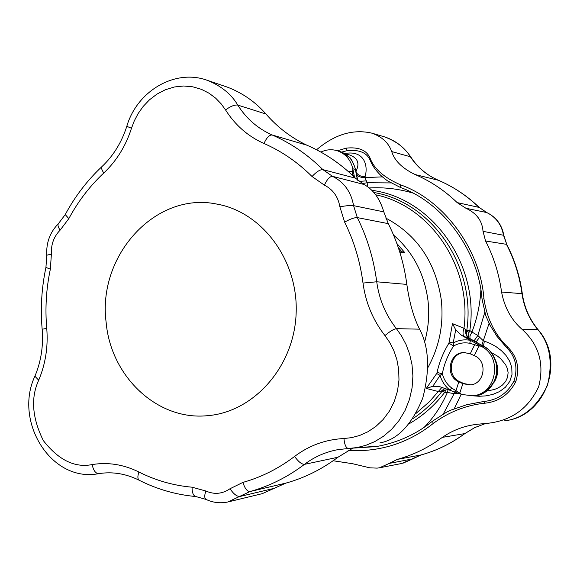 <?xml version="1.0" encoding="UTF-8"?>
<svg xmlns="http://www.w3.org/2000/svg" width="580" height="580" viewBox="0 0 580 580"><rect width="100%" height="100%" fill="white"/><g stroke="black" fill="none" stroke-linecap="round" stroke-linejoin="round"><path stroke-width="0.87" d="M399.946 252.655L404.507 252.3L401.766 251.713L399.75 252.017M341.656 152.083L347.159 150.641C359.382 149.415 367.111 152.75 370.352 160.638C372.657 166.358 376.681 171.767 382.409 176.871L387.36 180.757L400.512 187.521C442.467 202.159 478.58 250.611 482.024 299.106L485.844 315.882L490.078 325.264L496.857 336.19L506.26 347.188C515.533 356.294 518.143 367.502 514.083 380.813C507.565 393.189 497.531 400.07 483.995 401.447L466.958 404.659L450.827 410.14L446.68 412.104L432.455 421.189C416.193 434.333 397.452 442.801 376.232 446.586L353.481 448.101M347.159 150.641L346.18 148.132C358.657 146.827 366.618 150.155 370.083 158.123C374.006 168.816 384.214 177.741 400.693 184.904C443.519 199.817 480.407 249.262 483.93 298.78L482.024 299.106M346.18 148.132L337.488 150.778M514.083 380.813L515.707 381.843C509.11 394.494 498.909 401.607 485.112 403.173C466.327 405.094 449.058 411.836 433.303 423.4L432.455 421.189M515.707 381.843C519.912 368.314 517.346 356.83 508 347.384C495.008 334.986 486.983 318.782 483.93 298.78M355.243 447.861L379.081 446.078M486.91 212.628L486.758 212.541C496.219 217.159 501.903 224.743 503.81 235.313L483.024 231.34L485.554 240.99C493.747 256.933 499.09 273.956 501.577 292.059C504.513 307.646 511.473 320.189 522.442 329.679C539.009 344.882 544.439 363.849 538.726 386.577C528.75 408.015 512.154 420.203 488.962 423.153L477.398 424.263M483.024 231.34C482.27 220.835 476.572 213.15 465.943 208.271L457.156 202.594C444.635 190.53 430.643 181.185 415.171 174.558C402.368 168.417 394.545 160.754 391.703 151.561C388.665 142.919 382.082 136.793 371.961 133.182C353.184 128.818 334.718 134.35 316.564 149.77M348.094 450.573C380.139 452.139 408.545 443.076 433.303 423.4M421 454.959L412.706 458.882L389.361 463.384L379.414 467.821L377.116 468.118L369.851 467.842L352.64 463.724L333.123 460.745M389.361 463.384L397.264 459.411C413.409 454.952 428.439 447.608 442.344 437.378C452.9 430.092 464.58 425.72 477.376 424.263M424.248 427.264C433.818 417.448 441.525 405.833 447.383 392.421L444.722 392.334L442.033 391.261L442.272 390.927L438.313 391.529L426.278 388.433L432.825 386.287L439.183 386.483L461.847 394.473L472.417 395.777C496.342 394.69 503.251 357.186 481.443 346.449L461.644 335.428L455.706 329.795L452.487 323.64L463.978 328.258L466.733 330.687L466.806 330.259L469.836 330.527L471.932 332.036C477.13 318.413 480.102 304.464 480.856 290.196M458.548 393.298L454.14 393.661L447.383 392.421L448.101 389.579M454.35 391.804L454.14 393.661L443.359 413.866M412.46 192.93C398.431 188.819 384.047 187.159 369.308 187.942M469.945 338.8L469.967 335.914L471.932 332.036L477.84 335.465L483.104 340.562L490.448 343.548L496.161 346.709L501.41 350.654L505.956 355.388L509.566 361.006L511.77 367.445L512.002 374.47L509.813 381.379L505.383 387.266L499.496 391.594L492.899 394.385L486.033 395.872L479.203 396.271L472.461 395.777M484.735 312.548L477.84 335.465L473.947 341.018M344.629 153.569C363.921 149.857 368.474 165.169 365.095 176.653L364.943 177.618L367.14 182.743L367.56 186.608M362.319 183.563L367.14 182.743L390.833 182.925M455.706 329.795L453.205 342.961L453.596 346.021C447.898 354.779 444.149 364.03 442.351 373.766L440.068 375.383L436.704 373.52L437.074 372.454C439.241 362.333 443.192 352.56 448.942 343.135L452.487 323.64M356.019 171.745L356.214 170.853C359.955 162.973 357.505 157.586 348.863 154.708L346.151 154.57M356.613 174.768L359.056 176.653L362.913 177.69L382.409 176.871M357.461 180.054L355.344 169.331C353.155 160.116 347.891 154.12 339.546 151.344L338.872 151.162M354.51 177.27L352.821 168.794C350.617 159.493 345.296 153.432 336.842 150.604C331.419 149.096 326.098 149.596 320.878 152.09M352.517 175.356L352.821 168.794L355.344 169.331M348.275 171.499L353.293 171.151M365.095 176.653C361.043 176.726 358.056 175.276 356.127 172.303M366.168 180.873L359.121 181.409M486.221 391.217L494.566 389.434L498.655 387.636L502.476 385.011L505.651 381.451L507.638 377.101L508.102 372.548L507.283 368.322L505.572 364.602L500.525 358.534L497.51 356.106L490.818 352.256M495.697 360.702C498.8 368.133 498.307 375.274 494.233 382.111M489.099 323.314L481.77 345.361M461.209 394.248L454.205 408.857M469.858 338.785L461.644 335.428M473.512 395.647L474.599 395.516C498.43 394.429 505.397 357.222 483.655 346.449L479.131 345.992L469.742 343.287C464.022 342.229 458.642 343.135 453.596 346.021L448.942 343.135M437.074 372.454L442.351 373.766C443.852 379.588 446.934 384.308 451.581 387.926L461.847 394.473M470.713 384.837L463.906 383.568L459.875 381.727L458.838 381.821C444.657 376.159 449.065 352.067 464.21 352.567L470.25 353.814L474.31 355.634C488.186 361.036 484.626 384.554 469.887 384.924L462.876 383.67L458.838 381.821L455.467 392.203M459.875 381.727C446.122 376.239 449.732 352.945 464.406 352.567M449.435 342.062L453.205 342.961C458.649 340.083 464.406 339.213 470.474 340.344L469.742 343.287M479.298 345.26L474.31 355.634M451.581 387.926L450.152 390.311C445.215 386.476 441.851 381.502 440.068 375.383L432.825 386.287M463.906 383.568L462.876 383.67L459.563 393.661M375.738 194.807C430.527 206.016 472.135 267.112 463.978 328.258C462.68 332.137 462.709 334.863 464.065 336.436M465.928 329.643C465.269 333.42 466.175 336.248 468.625 338.111L483.655 346.449M371.925 190.327C431.991 198.034 479.754 264.204 469.836 330.527L468.988 332.521L466.733 330.687L466.407 332.296L466.994 335.842L469.053 338.314M468.988 332.521L468.248 335.921L468.974 338.234M479.595 337.335L475.926 342.113M484.365 341.098L483.445 346.289M456.699 393.523L456.707 392.646M409.06 423.813C422.827 415.903 434.717 405.413 444.722 392.334L446.317 388.941M444.664 388.564L442.272 390.927L445.411 390.536M440.822 391.471L444.7 388.368M416.02 413.402L429.41 401.693L441.938 387.382M206.161 79.939L227.57 87.21C242.686 93.075 255.483 102.007 265.952 114.006C277.733 127.499 291.392 137.895 306.914 145.203C324.757 152.924 340.917 163.908 355.402 178.147L363.972 184.462C373.266 189.53 379.878 198.664 383.8 211.867L388.281 223.641C397.778 242.578 403.97 262.834 406.841 284.403C409.458 302.818 413.714 317.738 419.601 329.172C429.019 347.043 430.063 370.047 422.726 398.17C411.662 424.988 397.401 439.887 379.943 442.866M229.027 501.7L262.247 493.66L285.853 483.118C304.464 477.956 321.827 469.336 337.937 457.25L352.799 448.18M106.14 322.379C97.273 255.722 155.491 191.154 216.92 204.102C262.508 212.026 298.678 260.913 296.119 313.874C294.002 366.857 253.67 412.112 207.575 415.679C157.376 420.891 110.773 376.5 106.14 322.379M396.858 243.477L404.507 252.3M401.766 251.713L398.279 247.5M424.575 342.164C428.453 328.49 429.584 314.57 427.967 300.396C424.386 273.637 412.916 251.872 393.574 235.096M370.083 158.123L370.352 160.638M400.693 184.904L400.512 187.521M485.112 403.173L483.995 401.447M508 347.384L506.26 347.188M503.94 420.921C522.609 418.97 537.116 407.102 547.462 385.294C553.132 361.906 549.862 343.287 537.645 329.44L537.964 329.541C529.431 319.072 524.211 307.11 522.304 293.661C519.905 276.261 514.728 259.876 506.797 244.513L503.469 235.139C501.519 224.583 495.9 217.036 486.627 212.498L478.906 207.27C466.762 195.619 453.183 186.586 438.168 180.177C426.641 175.153 417.382 167.344 410.379 156.76L391.703 151.561M384.279 136.793C395.342 140.353 404.195 147.11 410.828 157.057L410.379 156.76C404.985 147.849 396.285 141.194 384.279 136.793L371.961 133.182M438.422 180.286L415.171 174.558M410.828 157.057C417.76 167.547 426.916 175.262 438.284 180.213C453.4 186.666 467.045 195.736 479.218 207.43L457.156 202.594M479.218 207.43L486.758 212.541L465.943 208.271M485.598 423.516L474.781 427.598L464.913 433.572C451.378 443.497 436.718 450.638 420.942 454.981L401.875 463.442L379.414 467.821M485.554 240.99L506.449 244.325C514.395 259.702 519.571 276.116 521.986 293.574C523.892 307.001 529.112 318.957 537.645 329.44L522.442 329.679M397.264 459.411L420.855 455.003C436.53 450.689 451.11 443.591 464.602 433.702L474.556 427.677L485.569 423.516M464.913 433.572L442.344 437.378M522.304 293.661L501.577 292.059M427.822 367.72C439.401 346.709 443.881 324.075 441.278 299.802C435.602 262.145 417.122 234.907 385.838 218.094M426.278 388.433L436.704 373.52M373.933 192.517C431.629 202.108 476.303 266.314 466.806 330.259M355.576 169.549L355.576 169.498C352.93 161.762 350.683 157.542 348.848 156.839L339.546 151.344L336.842 150.604M352.604 175.443L354.133 175.377M442.033 391.261C433.688 402.215 423.936 411.365 412.779 418.709M475.462 343.121L470.25 353.814M483.727 346.449L468.111 337.502M483.865 346.564L483.778 346.47C493.022 349.704 500.881 369.235 495.588 379.066C488.766 390.5 482.154 395.937 475.752 395.372M131.479 128.267C125.758 146.066 116.529 160.972 103.798 172.985C89.813 186.086 78.155 201.296 68.831 218.609L60.139 230.137C53.846 236.56 50.931 244.55 51.388 254.105L50.358 269.135C46.212 288.673 45.008 308.415 46.741 328.352C48.234 346.564 45.559 363.849 38.7 380.212C30.588 397.8 32.132 417.926 43.333 440.59C58.529 460.056 74.806 468.053 92.155 464.573C108.018 461.992 123.605 464.471 138.917 472.018C155.701 480.472 173.413 485.533 192.06 487.2L205.827 490.999C214.31 494.733 222.365 493.986 229.992 488.744L242.933 482.393C261.392 477.209 278.61 468.553 294.589 456.438C309.147 445.447 325.598 439.473 343.94 438.524L351.596 437.646L359.629 435.478L367.793 431.825L375.753 426.539L383.097 419.587L389.412 411.111L394.32 401.389L397.547 390.862L398.982 380.023L398.67 369.38L396.814 359.368L393.697 350.291L389.637 342.345L384.961 335.581C372.962 320.196 365.639 302.688 363 283.062C360.158 261.428 354.039 241.113 344.629 222.125L339.88 206.806C338.104 196.671 332.935 189.45 324.38 185.143L312.047 176.508C297.692 162.233 281.67 151.228 263.987 143.492C247.986 136.344 235.175 125.157 225.54 109.924L221.161 103.856L215.673 98.179L209.046 93.221L201.376 89.32L192.835 86.826L183.722 85.992L174.435 86.971L165.387 89.733L156.97 94.105L149.51 99.789L143.195 106.415L138.112 113.586L134.241 120.966L131.479 128.267L126.802 126.317C137.003 91.045 175.232 68.186 207.843 80.511C221.502 86.152 231.471 94.344 237.756 105.089L265.952 114.006M225.54 109.924C230.528 106.271 234.595 104.661 237.756 105.089C246.391 118.675 257.853 128.637 272.15 134.973L306.914 145.203M103.798 172.985C101.746 169.976 101.13 167.852 101.942 166.605C87.232 180.424 74.994 196.417 65.236 214.585L58.413 223.655C49.981 232.254 46.103 242.774 46.77 255.214L51.388 254.105M68.831 218.609L65.236 214.585M60.139 230.137C58.094 227.164 57.514 225.004 58.413 223.655M339.88 206.806C346.064 205.69 350.632 205.305 353.575 205.646C351.146 191.9 344.129 182.135 332.514 176.334L322.871 169.621L355.402 178.147M312.047 176.508C316.404 171.803 320.015 169.505 322.871 169.621C307.712 154.613 290.805 143.064 272.15 134.973C269.33 134.857 266.604 137.692 263.987 143.492M324.38 185.143C327.135 179.292 329.846 176.356 332.514 176.334L363.972 184.462M344.629 222.125C350.197 219.008 354.423 217.5 357.302 217.601L353.575 205.646L383.8 211.867M388.281 223.641L357.302 217.601C367.249 237.597 373.723 258.992 376.732 281.793C379.102 299.316 385.664 314.94 396.408 328.65L419.601 329.172M384.961 335.581C389.898 331.368 393.711 329.063 396.408 328.65L401.512 335.929L406.014 344.411L409.618 354.046L412.01 364.689L412.902 376.065L412.09 387.81L409.458 399.453L405.043 410.517L399.033 420.551L391.732 429.2L383.525 436.24L374.803 441.59L365.937 445.302L357.236 447.535L337.901 449.645C325.518 451.943 314.375 456.851 304.471 464.355L337.937 457.25M363 283.062L376.732 281.793L406.841 284.403M343.94 438.524C344.535 444.672 346.006 447.999 348.348 448.514M205.827 490.999C204.363 495.378 204.406 498.169 205.965 499.387C213.012 502.708 220.313 503.571 227.86 501.983L249.987 491.55L285.853 483.118M242.933 482.393C244.811 488.454 247.16 491.514 249.987 491.55C269.439 486.149 287.6 477.086 304.471 464.355C301.614 464.304 298.323 461.665 294.589 456.438M229.992 488.744C233.551 493.964 236.843 496.545 239.866 496.487L274.956 488.164M138.917 472.018C137.467 476.231 137.561 478.978 139.2 480.254C126.034 473.737 112.752 471.504 99.34 473.563L98.361 473.722C51.047 482.69 13.536 421.312 34.901 376.217C41.093 361.456 43.514 345.796 42.159 329.251C40.346 308.444 41.608 287.832 45.936 267.431L46.77 255.214M38.7 380.212L34.901 376.217M92.155 464.573C93.416 470.518 95.627 473.541 98.796 473.657M192.06 487.2C192.06 492.674 193.299 495.784 195.786 496.531L205.965 499.387M46.741 328.352L42.159 329.251M50.358 269.135L45.936 267.431M377.565 446.339L376.232 446.586M413.054 458.736L402.832 463.253M537.964 329.541C565.471 360.238 546.215 415.411 506.253 420.572M506.797 244.513L503.81 235.313M357.693 180.257L355.598 169.599M470.525 384.859L469.887 384.924M126.802 126.317C121.619 142.434 113.332 155.861 101.942 166.605M139.2 480.254C157.035 489.281 175.899 494.704 195.786 496.531M207.575 415.679L210.881 415.324"/></g></svg>
